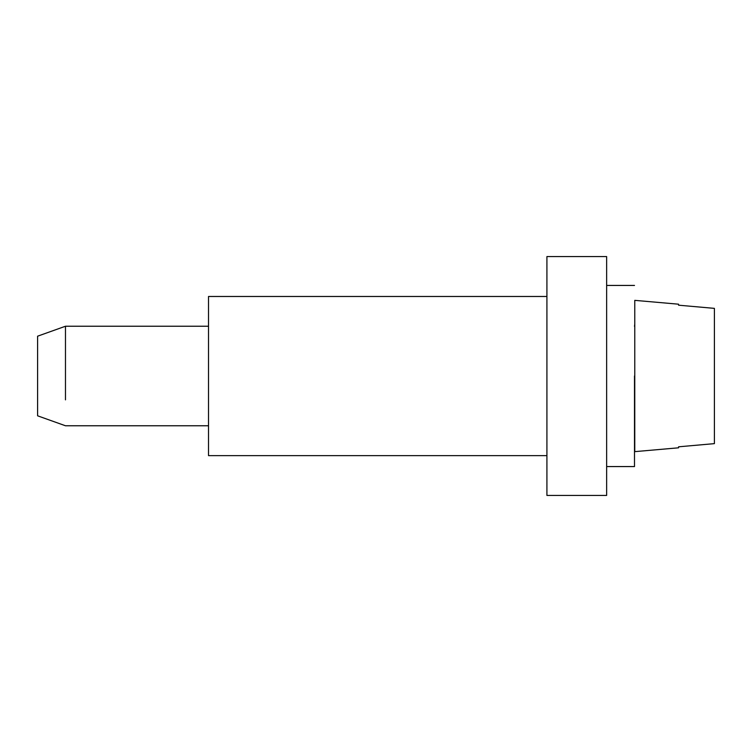 <?xml version="1.0" encoding="UTF-8"?>
<svg xmlns="http://www.w3.org/2000/svg" width="752" height="752" viewBox="0 0 752 752"><rect width="100%" height="100%" fill="white"/><g stroke="black" fill="none" stroke-linecap="round" stroke-linejoin="round"><path stroke-width="1.13" d="M208.52 296.476L546.92 296.476L208.52 296.476L208.52 455.627L546.92 455.627M546.92 495.436L546.92 256.564L606.638 256.564L606.638 495.436L546.92 495.436M714.4 308.367L714.4 443.633L678.567 446.81L678.567 447.807L634.773 451.642L634.773 300.358L678.567 304.193L678.567 305.19L714.4 308.367L678.567 305.19M714.4 443.633L678.567 446.81M65.471 399.857L65.471 326.236L208.52 326.236M65.471 326.236L37.6 336.191L37.6 415.809L65.471 425.764L208.52 425.764M606.638 376L606.638 285.431L606.638 466.569L634.5 466.569L634.5 376M634.5 326.312L634.773 324.244L634.5 326.312M634.5 425.688L634.773 427.756M606.638 285.431L634.5 285.431"/></g></svg>
